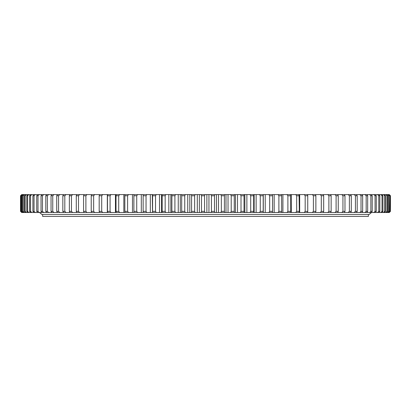 <?xml version="1.0" encoding="UTF-8"?>
<svg xmlns="http://www.w3.org/2000/svg" width="411" height="411" viewBox="0 0 411 411"><rect width="100%" height="100%" fill="white"/><g stroke="black" fill="none" stroke-linecap="round" stroke-linejoin="round"><path stroke-width="0.62" d="M21.716 212.508L20.55 211.341L20.55 195.764L21.726 194.598L20.55 195.764L20.55 211.341L21.716 212.508M211.434 195.764L211.434 211.341L214.496 211.341L214.496 195.764L211.434 195.764L210.992 194.598L21.726 194.598M210.992 194.598L216.448 194.598L216.448 212.508L210.992 212.508L211.434 211.341M221.344 195.764L221.344 211.341L224.401 211.341L224.401 195.764L221.344 195.764L220.846 194.598L216.448 194.598M220.846 194.598L225.988 194.598L225.988 212.508L220.846 212.508L221.344 211.341M231.213 195.764L231.213 211.341L234.249 211.341L234.249 195.764L231.213 195.764L230.658 194.598L225.988 194.598M230.658 194.598L235.467 194.598L235.467 212.508L230.658 212.508L231.213 211.341M241.01 195.764L241.01 211.341L244.016 211.341L244.016 195.764L241.01 195.764L240.394 194.598L235.467 194.598M240.394 194.598L244.858 194.598L244.858 212.508L240.394 212.508L241.01 211.341M250.705 195.764L250.705 211.341L253.669 211.341L253.669 195.764L250.705 195.764L250.027 194.598L244.858 194.598M250.027 194.598L254.142 194.598L254.142 212.508L250.027 212.508L250.705 211.341M260.266 195.764L260.266 211.341L263.189 211.341L263.189 195.764L260.266 195.764L259.536 194.598L254.142 194.598M259.536 194.598L263.281 194.598L263.281 212.508L259.536 212.508L260.266 211.341M269.673 195.764L269.673 211.341L272.539 211.341L272.539 195.764L269.673 195.764L268.886 194.598L263.281 194.598M268.886 194.598L389.289 194.598L390.45 195.764L390.45 211.341L389.186 212.508L390.368 211.341M201.498 195.764L204.565 195.764L204.565 211.341L201.498 211.341L201.498 195.764L201.123 194.598M281.694 195.764L278.889 195.764L278.889 211.341L281.694 211.341L281.576 194.598M290.634 195.764L287.895 195.764L287.895 211.341L290.634 211.341L290.449 194.598M299.321 195.764L296.67 195.764L296.67 211.341L299.321 211.341L299.074 194.598M321.304 195.764L323.678 195.764L323.678 211.341L321.304 211.341L321.304 195.764L320.261 194.598M313.398 195.764L315.874 195.764L315.874 211.341L313.398 211.341L313.398 195.764L312.391 194.598M307.747 195.764L305.178 195.764L305.178 211.341L307.747 211.341L307.747 195.764L307.433 194.598M349.391 195.764L351.297 195.764L351.297 211.341L349.391 211.341L349.391 195.764L348.23 194.598M342.944 195.764L344.978 195.764L344.978 211.341L342.944 211.341L342.944 195.764L341.808 194.598M331.148 195.764L328.882 195.764L328.882 211.341L331.148 211.341L331.148 195.764L330.65 194.598M338.253 195.764L336.1 195.764L336.1 211.341L338.253 211.341L338.253 195.764L337.693 194.598M357.2 195.764L355.423 195.764L355.423 211.341L357.2 211.341L357.2 195.764L356.471 194.598M362.661 195.764L361.022 195.764L361.022 211.341L362.661 211.341L362.661 195.764L361.88 194.598M367.67 195.764L366.175 195.764L366.175 211.341L367.67 211.341L367.67 195.764L366.838 194.598M372.212 195.764L370.861 195.764L370.861 211.341L372.212 211.341L372.212 195.764L371.333 194.598M376.276 195.764L375.073 195.764L375.073 211.341L376.276 211.341L376.276 195.764L375.351 194.598M379.846 195.764L378.798 195.764L378.798 211.341L379.846 211.341L379.846 195.764L378.88 194.598M382.913 195.764L382.019 195.764L382.019 211.341L382.913 211.341L382.913 195.764L381.906 194.598M385.467 195.764L384.732 195.764L384.732 211.341L385.467 211.341L385.467 195.764L384.424 194.598M387.506 195.764L386.931 195.764L386.931 211.341L387.506 211.341L387.506 195.764L386.427 194.598M389.017 195.764L388.606 195.764L388.606 211.341L389.017 211.341L389.017 195.764L387.907 194.598M20.904 195.764L20.904 211.341L20.904 195.764L22.096 194.598M21.788 195.764L21.459 195.764L21.459 211.341L21.788 211.341L21.788 195.764L22.995 194.598M23.196 195.764L22.708 195.764L22.708 211.341L23.196 211.341L23.196 195.764L24.419 194.598M25.133 195.764L24.48 195.764L24.48 211.341L25.133 211.341L25.133 195.764L26.361 194.598M27.588 195.764L26.777 195.764L26.777 211.341L27.588 211.341L27.588 195.764L28.827 194.598M30.563 195.764L29.592 195.764L29.592 211.341L30.563 211.341L30.563 195.764L31.796 194.598M34.036 195.764L32.911 195.764L32.911 211.341L34.036 211.341L34.036 195.764L35.269 194.598M38.002 195.764L36.728 195.764L36.728 211.341L38.002 211.341L38.002 195.764L39.23 194.598M42.456 195.764L41.028 195.764L41.028 211.341L42.456 211.341L42.456 195.764L43.674 194.598M47.378 195.764L45.806 195.764L45.806 211.341L47.378 211.341L47.378 195.764L48.585 194.598M52.752 195.764L51.046 195.764L51.046 211.341L52.752 211.341L52.752 195.764L53.944 194.598M69.367 195.764L71.463 195.764L71.463 211.341L69.367 211.341L69.367 195.764L69.957 194.598M58.573 195.764L56.728 195.764L56.728 211.341L58.573 211.341L58.573 195.764L59.744 194.598M64.815 195.764L62.842 195.764L62.842 211.341L64.815 211.341L64.815 195.764L65.966 194.598M83.572 195.764L85.894 195.764L85.894 211.341L83.572 211.341L83.572 195.764L84.044 194.598M78.496 195.764L76.287 195.764L76.287 211.341L78.496 211.341L78.496 195.764L79.59 194.598M93.641 195.764L91.216 195.764L91.216 211.341L93.641 211.341L93.641 195.764L94.669 194.598M101.707 195.764L99.185 195.764L99.185 211.341L101.707 211.341L101.707 195.764L102.699 194.598M110.076 195.764L107.461 195.764L107.461 211.341L110.076 211.341L110.076 195.764L111.021 194.598M118.717 195.764L116.02 195.764L116.02 211.341L118.717 211.341L118.717 195.764L119.622 194.598M127.61 195.764L124.841 195.764L124.841 211.341L127.61 211.341L127.61 195.764L128.468 194.598M136.729 195.764L133.888 195.764L133.888 211.341L136.729 211.341L136.729 195.764L137.536 194.598M146.044 195.764L143.146 195.764L143.146 211.341L146.044 211.341L146.044 195.764L146.799 194.598M155.528 195.764L152.584 195.764L152.584 211.341L155.528 211.341L155.528 195.764L156.231 194.598M165.16 195.764L162.175 195.764L162.175 211.341L165.16 211.341L165.16 195.764L165.808 194.598M174.906 195.764L171.89 195.764L171.89 211.341L174.906 211.341L174.906 195.764L175.497 194.598M184.745 195.764L181.698 195.764L181.698 211.341L184.745 211.341L184.745 195.764L185.274 194.598M194.639 195.764L191.577 195.764L191.577 211.341L194.639 211.341L194.639 195.764L195.107 194.598M208.942 194.598L208.942 212.508L201.123 212.508L201.498 211.341M199.366 194.598L199.366 212.508L201.123 212.508M199.366 212.508L191.269 212.508L191.577 211.341M189.81 194.598L189.81 212.508L191.269 212.508M189.81 212.508L181.451 212.508L181.698 211.341M180.295 194.598L180.295 212.508L181.451 212.508M180.295 212.508L171.706 212.508L171.89 211.341M170.858 194.598L170.858 212.508L171.706 212.508M170.858 212.508L162.057 212.508L162.175 211.341M161.518 194.598L161.518 212.508L162.057 212.508M161.518 212.508L152.532 212.508L152.584 211.341M152.301 194.598L152.532 212.508M152.301 212.508L21.726 212.508M307.68 211.593L307.68 212.508L389.186 212.508M307.68 212.508L304.207 212.508L305.178 211.341M299.686 194.598L299.686 212.508L304.207 212.508M299.686 212.508L295.745 212.508L296.67 211.341M291.42 194.598L291.42 212.508L295.745 212.508M291.42 212.508L287.017 212.508L287.895 211.341M282.907 194.598L282.907 212.508L287.017 212.508M282.907 212.508L278.057 212.508L278.889 211.341M274.168 194.598L274.168 212.508L278.057 212.508M274.168 212.508L268.886 212.508L269.673 211.341M265.234 194.598L265.234 212.508L268.886 212.508M265.234 212.508L263.281 212.508M256.13 194.598L256.13 212.508L259.536 212.508M256.13 212.508L254.142 212.508M246.877 194.598L246.877 212.508L250.027 212.508M246.877 212.508L244.858 212.508M237.501 194.598L237.501 212.508L240.394 212.508M237.501 212.508L235.467 212.508M228.038 194.598L228.038 212.508L230.658 212.508M228.038 212.508L225.988 212.508M218.508 194.598L218.508 212.508L220.846 212.508M218.508 212.508L216.448 212.508M208.942 212.508L210.992 212.508M204.971 212.508L204.565 211.341M214.84 212.508L214.496 211.341M224.678 212.508L224.401 211.341M234.465 212.508L234.249 211.341M244.165 212.508L244.016 211.341M253.751 212.508L253.669 211.341M263.204 212.508L263.189 211.341M272.488 212.508L272.539 211.341M281.576 212.508L281.694 211.341M290.449 212.508L290.634 211.341M299.074 212.508L299.321 211.341M323.241 212.508L323.678 211.341M320.261 212.508L321.304 211.341M315.494 212.508L315.874 211.341M312.391 212.508L313.398 211.341M307.433 212.508L307.747 211.341M350.624 212.508L351.297 211.341M348.23 212.508L349.391 211.341M344.361 212.508L344.978 211.341M341.808 212.508L342.944 211.341M327.803 212.508L328.882 211.341M330.65 212.508L331.148 211.341M334.991 212.508L336.1 211.341M337.693 212.508L338.253 211.341M354.241 212.508L355.423 211.341M356.471 212.508L357.2 211.341M359.825 212.508L361.022 211.341M361.88 212.508L362.661 211.341M364.963 212.508L366.175 211.341M366.838 212.508L367.67 211.341M369.638 212.508L370.861 211.341M371.333 212.508L372.212 211.341M373.84 212.508L375.073 211.341M375.351 212.508L376.276 211.341M377.56 212.508L378.798 211.341M378.88 212.508L379.846 211.341M380.786 212.508L382.019 211.341M381.906 212.508L382.913 211.341M383.504 212.508L384.732 211.341M384.424 212.508L385.467 211.341M385.708 212.508L386.931 211.341M386.427 212.508L387.506 211.341M387.393 212.508L388.606 211.341M387.907 212.508L389.017 211.341M21.891 212.508L20.74 211.341M22.096 212.508L20.904 211.341M22.579 212.508L21.459 211.341M22.995 212.508L21.788 211.341M23.802 212.508L22.708 211.341M24.419 212.508L23.196 211.341M25.544 212.508L24.48 211.341M26.361 212.508L25.133 211.341M27.804 212.508L26.777 211.341M28.827 212.508L27.588 211.341M30.578 212.508L29.592 211.341M31.796 212.508L30.563 211.341M33.856 212.508L32.911 211.341M35.269 212.508L34.036 211.341M37.627 212.508L36.728 211.341M39.23 212.508L38.002 211.341M41.886 212.508L41.028 211.341M43.674 212.508L42.456 211.341M46.613 212.508L45.806 211.341M48.585 212.508L47.378 211.341M51.801 212.508L51.046 211.341M53.944 212.508L52.752 211.341M72.583 212.508L71.463 211.341M69.957 212.508L69.367 211.341M57.432 212.508L56.728 211.341M59.744 212.508L58.573 211.341M63.489 212.508L62.842 211.341M65.966 212.508L64.815 211.341M86.957 212.508L85.894 211.341M84.044 212.508L83.572 211.341M76.816 212.508L76.287 211.341M79.59 212.508L78.496 211.341M91.622 212.508L91.216 211.341M94.669 212.508L93.641 211.341M99.529 212.508L99.185 211.341M102.699 212.508L101.707 211.341M107.744 212.508L107.461 211.341M111.021 212.508L110.076 211.341M116.236 212.508L116.02 211.341M119.622 212.508L118.717 211.341M124.99 212.508L124.841 211.341M128.468 212.508L127.61 211.341M133.976 212.508L133.888 211.341M137.536 212.508L136.729 211.341M143.162 212.508L143.146 211.341M146.799 212.508L146.044 211.341M156.231 212.508L155.528 211.341M165.808 212.508L165.16 211.341M175.497 212.508L174.906 211.341M185.274 212.508L184.745 211.341M195.107 212.508L194.639 211.341M204.565 195.764L204.971 194.598M214.496 195.764L214.84 194.598M224.401 195.764L224.678 194.598M234.249 195.764L234.465 194.598M244.016 195.764L244.165 194.598M253.669 195.764L253.751 194.598M263.189 195.764L263.204 194.598M272.539 195.764L272.488 194.598M278.889 195.764L278.057 194.598M287.895 195.764L287.017 194.598M296.67 195.764L295.745 194.598M323.678 195.764L323.241 194.598M315.874 195.764L315.494 194.598M305.178 195.764L304.207 194.598M351.297 195.764L350.624 194.598M344.978 195.764L344.361 194.598M328.882 195.764L327.803 194.598M336.1 195.764L334.991 194.598M355.423 195.764L354.241 194.598M361.022 195.764L359.825 194.598M366.175 195.764L364.963 194.598M370.861 195.764L369.638 194.598M375.073 195.764L373.84 194.598M378.798 195.764L377.56 194.598M382.019 195.764L380.786 194.598M384.732 195.764L383.504 194.598M386.931 195.764L385.708 194.598M388.606 195.764L387.393 194.598M20.74 195.764L21.891 194.598M21.459 195.764L22.579 194.598M22.708 195.764L23.802 194.598M24.48 195.764L25.544 194.598M26.777 195.764L27.804 194.598M29.592 195.764L30.578 194.598M32.911 195.764L33.856 194.598M36.728 195.764L37.627 194.598M41.028 195.764L41.886 194.598M45.806 195.764L46.613 194.598M51.046 195.764L51.801 194.598M71.463 195.764L72.583 194.598M56.728 195.764L57.432 194.598M62.842 195.764L63.489 194.598M85.894 195.764L86.957 194.598M76.287 195.764L76.816 194.598M91.216 195.764L91.622 194.598M99.185 195.764L99.529 194.598M107.461 195.764L107.744 194.598M116.02 195.764L116.236 194.598M124.841 195.764L124.99 194.598M133.888 195.764L133.976 194.598M143.146 195.764L143.162 194.598M152.584 195.764L152.532 194.598M162.175 195.764L162.057 194.598M171.89 195.764L171.706 194.598M181.698 195.764L181.451 194.598M191.577 195.764L191.269 194.598M389.998 195.764L389.751 211.341L389.998 195.764L388.863 194.598M388.554 212.508L389.751 211.341M388.863 212.508L389.998 211.341M389.751 195.764L388.554 194.598M389.289 194.598L390.45 195.764L390.45 211.341L389.289 212.508M390.368 195.764L389.186 194.598M197.301 194.598L197.301 212.508M187.75 194.598L187.75 212.508M178.251 194.598L178.251 212.508M168.829 194.598L168.829 212.508M159.514 194.598L159.514 212.508M150.334 194.598L150.334 212.508M141.307 194.598L141.307 212.508M132.47 194.598L132.47 212.508M123.839 194.598L123.839 212.508M115.45 194.598L115.45 212.508M107.317 194.598L107.317 212.508M307.68 194.598L307.68 195.513M206.877 194.598L206.877 212.508M42.646 214.475L42.646 216.402L368.384 216.402L368.384 214.475M371.498 212.508L369.16 214.475L41.871 214.475L39.533 212.508"/></g></svg>
